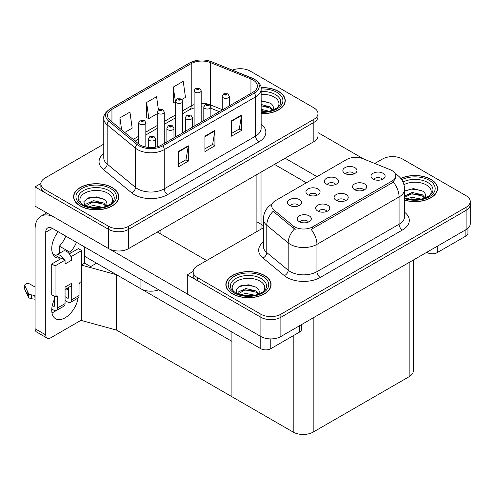 <?xml version="1.0" encoding="UTF-8"?>
<svg xmlns="http://www.w3.org/2000/svg" width="495" height="495" viewBox="0 0 495 495"><rect width="100%" height="100%" fill="white"/><g stroke="black" fill="none" stroke-linecap="round" stroke-linejoin="round"><path stroke-width="0.74" d="M158.79 289.804A14.132 8.155 180 0 1 140.927 288.802L84.373 256.15M261.032 172.155L261.032 227.613A14.132 8.155 180 0 1 260.716 229.327M317.982 113.59L317.982 135.896A14.132 8.155 0 0 1 313.842 141.663L128.601 248.614A14.132 8.155 0 0 1 108.622 248.614L35.015 206.118L35.015 186.887L108.622 229.383A14.132 8.155 0 0 0 128.601 229.383L313.842 122.438A14.132 8.155 0 0 0 317.982 116.672A14.132 8.155 0 0 1 313.842 122.438L128.601 229.383A14.132 8.155 0 0 1 108.622 229.383L45.008 192.66A14.132 8.155 0 0 1 40.868 186.887L40.868 183.812A14.132 8.155 0 0 0 45.008 189.579L108.622 226.308A14.132 8.155 0 0 0 128.601 226.308L313.842 119.363A14.132 8.155 0 0 0 317.982 113.59A14.132 8.155 0 0 0 313.842 107.823L250.229 71.101A14.132 8.155 0 0 0 232.341 70.104M240.774 68.712L239.704 68.712M40.881 183.503L35.015 186.887M81.712 264.844L84.639 263.148L90.635 266.613L96.562 263.192L90.635 266.613L84.373 262.994M116.548 330.103L116.548 274.725L231.914 341.333L231.914 396.712L116.548 330.103L81.31 320.451L81.31 281.531M263.383 225.596L256.893 221.847M81.712 265.184L116.548 274.725M345.287 200.772A4.238 2.45 0 0 0 344.149 199.578A4.238 2.45 0 0 0 339.972 198.959A4.238 2.45 0 0 0 337.021 200.772M346.147 194.578A7.066 4.078 0 0 0 337.095 194.127A7.066 4.078 0 0 0 334.756 199.194A7.066 4.078 0 0 0 336.154 200.351A7.066 4.078 0 0 0 347.552 199.194A7.066 4.078 0 0 0 346.147 194.578M317.147 195.179A4.238 2.45 0 0 0 316.008 193.984A4.238 2.45 0 0 0 311.831 193.366A4.238 2.45 0 0 0 308.874 195.179M318.007 188.985A7.066 4.078 0 0 0 308.954 188.527A7.066 4.078 0 0 0 306.615 193.601A7.066 4.078 0 0 0 308.014 194.752A7.066 4.078 0 0 0 319.411 193.601A7.066 4.078 0 0 0 318.007 188.985M326.836 211.427A4.238 2.45 0 0 0 325.698 210.233A4.238 2.45 0 0 0 321.521 209.614A4.238 2.45 0 0 0 318.57 211.427M327.696 205.233A7.066 4.078 0 0 0 318.644 204.775A7.066 4.078 0 0 0 316.305 209.849A7.066 4.078 0 0 0 317.71 211A7.066 4.078 0 0 0 329.101 209.849A7.066 4.078 0 0 0 327.696 205.233M308.385 222.076A4.238 2.45 0 0 0 307.247 220.888A4.238 2.45 0 0 0 303.07 220.263A4.238 2.45 0 0 0 300.119 222.076M309.245 215.888A7.066 4.078 0 0 0 300.193 215.43A7.066 4.078 0 0 0 297.854 220.498A7.066 4.078 0 0 0 299.258 221.655A7.066 4.078 0 0 0 310.65 220.498A7.066 4.078 0 0 0 309.245 215.888M363.738 190.117A4.238 2.45 0 0 0 362.6 188.929A4.238 2.45 0 0 0 358.423 188.304A4.238 2.45 0 0 0 355.466 190.117M364.598 183.93A7.066 4.078 0 0 0 355.546 183.472A7.066 4.078 0 0 0 353.207 188.546A7.066 4.078 0 0 0 354.606 189.696A7.066 4.078 0 0 0 366.003 188.546A7.066 4.078 0 0 0 364.598 183.93M382.19 179.468A4.238 2.45 0 0 0 381.051 178.274A4.238 2.45 0 0 0 376.874 177.656A4.238 2.45 0 0 0 373.917 179.468M383.05 173.275A7.066 4.078 0 0 0 373.997 172.823A7.066 4.078 0 0 0 371.658 177.891A7.066 4.078 0 0 0 373.057 179.042A7.066 4.078 0 0 0 384.454 177.891A7.066 4.078 0 0 0 383.05 173.275M354.049 173.869A4.238 2.45 0 0 0 352.91 172.681A4.238 2.45 0 0 0 348.734 172.062A4.238 2.45 0 0 0 345.776 173.869M354.909 167.681A7.066 4.078 0 0 0 345.857 167.223A7.066 4.078 0 0 0 343.511 172.297A7.066 4.078 0 0 0 344.916 173.448A7.066 4.078 0 0 0 356.307 172.297A7.066 4.078 0 0 0 354.909 167.681M335.598 184.524A4.238 2.45 0 0 0 334.459 183.329A4.238 2.45 0 0 0 330.283 182.711A4.238 2.45 0 0 0 327.325 184.524M336.458 178.33A7.066 4.078 0 0 0 327.405 177.878A7.066 4.078 0 0 0 325.067 182.946A7.066 4.078 0 0 0 326.465 184.103A7.066 4.078 0 0 0 337.856 182.946A7.066 4.078 0 0 0 336.458 178.33M298.695 205.827A4.238 2.45 0 0 0 297.557 204.639A4.238 2.45 0 0 0 293.38 204.014A4.238 2.45 0 0 0 290.423 205.827M299.555 199.64A7.066 4.078 0 0 0 290.503 199.182A7.066 4.078 0 0 0 288.164 204.249A7.066 4.078 0 0 0 289.563 205.406A7.066 4.078 0 0 0 300.96 204.249A7.066 4.078 0 0 0 299.555 199.64M392.077 170.602A12.715 7.345 0 0 0 390.376 169.779L362.953 158.691A12.715 7.345 0 0 0 346.667 159.514L275.424 200.648A12.715 7.345 0 0 0 271.699 205.84A12.715 7.345 0 0 0 274.001 210.053L293.201 225.887A12.715 7.345 0 0 0 312.611 226.865L392.077 180.984A12.715 7.345 0 0 0 395.802 175.793A12.715 7.345 0 0 0 392.077 170.602M393.042 156.624L391.972 156.624M193.149 271.415L187.283 274.799L260.89 317.295A14.132 8.155 0 0 0 280.869 317.295L466.111 210.35A14.132 8.155 0 0 0 470.25 204.577A14.132 8.155 0 0 1 466.111 210.35L280.869 317.295A14.132 8.155 0 0 1 260.89 317.295L197.276 280.572A14.132 8.155 0 0 1 193.137 274.799L193.137 271.724A14.132 8.155 0 0 0 197.276 277.491L260.89 314.22A14.132 8.155 0 0 0 280.869 314.22L466.111 207.269A14.132 8.155 0 0 0 470.25 201.502A14.132 8.155 0 0 0 466.111 195.735L402.497 159.006A14.132 8.155 0 0 0 382.517 159.006L374.783 163.474M187.283 274.799L187.283 294.03L260.89 336.526A14.132 8.155 0 0 0 280.869 336.526L466.111 229.575A14.132 8.155 0 0 0 470.25 223.808L470.25 201.502M413.3 260.067L413.3 370.904A14.132 8.155 180 0 1 409.161 376.676L313.174 432.092A14.132 8.155 180 0 1 293.195 432.092L231.914 396.712L231.914 332.027M261.143 113.677A22.609 13.049 0 0 0 285.262 100.652A22.609 13.049 0 0 0 278.642 91.42A22.609 13.049 0 0 0 261.02 87.634M112.186 187.525A22.609 13.049 0 0 0 87.547 184.697A22.609 13.049 0 0 0 73.588 196.756A22.609 13.049 0 0 0 80.215 205.982A22.609 13.049 0 0 0 104.847 208.816A22.609 13.049 0 0 0 118.806 196.756A22.609 13.049 0 0 0 112.186 187.525M73.823 197.951A22.609 13.049 0 0 0 73.749 198.291M252.964 79.942A15.073 8.7 180 0 1 257.375 86.093A15.073 8.7 180 0 1 252.964 92.249L161.574 145.01A15.073 8.7 180 0 1 138.569 143.847L110.261 120.508A15.073 8.7 180 0 1 107.539 115.514A15.073 8.7 180 0 1 111.95 109.364L191.219 63.595A15.073 8.7 180 0 1 210.517 62.624L250.953 78.965A15.073 8.7 180 0 1 252.964 79.942M254.294 79.175A16.954 9.789 0 0 0 252.029 78.074L211.6 61.733A16.954 9.789 0 0 0 207.529 60.52A16.954 9.789 0 0 0 196.224 60.52A16.954 9.789 0 0 0 189.882 62.828L110.62 108.591A16.954 9.789 0 0 0 108.721 121.126L137.028 144.472A16.954 9.789 0 0 0 162.904 145.778L254.294 93.017A16.954 9.789 0 0 0 254.294 79.175M178.293 151.55L178.293 166.933L188.286 161.16L188.286 145.778L178.293 151.55M178.293 164.204L185.99 159.761L188.242 146.291A3.768 2.178 -120 0 0 188.286 145.778M185.922 159.798L188.286 161.16M231.58 120.786L231.58 136.168L241.572 130.395L241.572 115.013L231.58 120.786M231.58 133.44L239.277 128.991L241.529 115.527A3.768 2.178 -120 0 0 241.572 115.013M239.209 129.034L241.572 130.395M204.936 136.168L204.936 151.55L214.929 145.778L214.929 130.395L204.936 136.168M204.936 148.822L212.633 144.379L214.886 130.909A3.768 2.178 -120 0 0 214.929 130.395M212.565 144.416L214.929 145.778M103.771 144.119L45.008 178.045A14.132 8.155 0 0 0 40.868 183.812M181.931 99.446L185.476 97.397L183.224 81.329L173.231 87.095L173.392 102.385M124.759 132.456L132.19 128.162L129.938 112.093L119.945 117.859L119.945 128.49M158.406 109.742L156.581 96.711L146.588 102.477L146.749 117.767M146.588 102.477L148.847 118.552L157.212 113.72M148.847 118.552L146.588 117.705M173.231 87.095L175.663 103.065M175.49 103.17L173.231 102.323M119.945 117.859L121.634 129.882M118.651 198.291A22.609 13.049 0 0 0 118.571 197.951M285.101 102.187A22.609 13.049 0 0 0 285.027 101.846M404.588 200.172A22.609 13.049 0 0 0 437.531 188.564A22.609 13.049 0 0 0 430.91 179.332A22.609 13.049 0 0 0 400.758 178.386M264.454 275.437A22.609 13.049 0 0 0 239.815 272.609A22.609 13.049 0 0 0 225.856 284.662A22.609 13.049 0 0 0 232.483 293.894A22.609 13.049 0 0 0 257.115 296.722A22.609 13.049 0 0 0 271.074 284.662A22.609 13.049 0 0 0 264.454 275.437M226.091 285.863A22.609 13.049 0 0 0 226.017 286.203M395.802 175.793L395.802 177.352L393.308 182.005L392.077 182.903L311.182 229.426A16.483 9.516 60 0 1 316.942 244.363A18.841 10.878 180 0 1 290.299 244.363A18.841 10.878 180 0 1 288.189 242.909L266.786 225.268A18.841 10.878 180 0 1 263.383 219.031L263.383 246.331A18.841 10.878 0 0 0 266.786 252.574L288.189 270.214A18.841 10.878 0 0 0 290.299 271.668A18.841 10.878 0 0 0 316.942 271.668L399.069 224.247A18.841 10.878 0 0 0 404.588 216.556L404.588 189.257A18.841 10.878 180 0 1 399.069 196.948A16.483 9.516 -120 0 0 393.308 182.005M296.06 229.426L293.201 227.978L273.141 211.278A16.483 11.026 129.5 0 0 266.786 225.268L266.786 252.574A4.709 3.149 -50.5 0 1 262.932 257.975A23.55 13.594 180 0 1 263.383 242.018M263.383 227.793L197.276 265.957A14.132 8.155 0 0 0 193.137 271.724M270.92 286.203A22.609 13.049 0 0 0 270.839 285.863M437.37 190.099A22.609 13.049 0 0 0 437.295 189.758M145.827 147.046L145.827 122.704A3.533 2.042 180 0 1 143.643 124.585A3.533 2.042 180 0 1 139.794 124.146A3.533 2.042 180 0 1 138.761 122.704L140.165 120.254A2.357 1.417 57.8 0 1 141.422 120.322A1.176 0.681 0 0 0 141.459 121.263A1.176 0.681 0 0 0 143.123 121.263A1.176 0.681 0 0 0 143.123 120.297A1.176 0.681 0 0 0 141.496 120.279L142.622 120.588L141.96 120.972L141.972 120.582M141.496 120.279A2.357 1.299 -117.9 0 0 140.394 120.118A2.357 1.299 -117.9 0 0 140.289 120.186M141.947 120.966L141.422 120.322M141.96 120.972L141.947 120.594M155.517 147.145L155.517 138.953A3.533 2.042 180 0 1 153.332 140.834A3.533 2.042 180 0 1 149.484 140.394A3.533 2.042 180 0 1 148.451 138.953L149.861 136.496A2.357 1.417 57.8 0 1 151.117 136.571A1.176 0.681 0 0 0 151.148 137.511A1.176 0.681 0 0 0 152.819 137.511A1.176 0.681 0 0 0 152.819 136.546A1.176 0.681 0 0 0 151.185 136.527L152.454 137.028L151.649 137.22L151.117 136.571M151.668 137.226L151.668 136.83M151.185 136.527A2.357 1.299 -117.9 0 0 150.084 136.366A2.357 1.299 -117.9 0 0 149.985 136.434M151.637 137.214L151.637 136.843M164.272 143.451L164.272 112.049A3.533 2.042 180 0 1 162.094 113.937A3.533 2.042 180 0 1 158.245 113.491A3.533 2.042 180 0 1 157.212 112.049L158.617 109.599A2.357 1.417 57.8 0 1 159.873 109.667A1.176 0.681 0 0 0 159.91 110.608A1.176 0.681 0 0 0 161.574 110.608A1.176 0.681 0 0 0 161.574 109.649A1.176 0.681 0 0 0 159.947 109.624L161.073 109.933L160.411 110.323L160.423 109.927M159.947 109.624A2.357 1.299 -117.9 0 0 158.846 109.469A2.357 1.299 -117.9 0 0 158.74 109.537M160.392 110.311L159.873 109.667M160.411 110.323L160.392 109.946M182.723 132.796L182.723 101.401A3.533 2.042 180 0 1 180.545 103.282A3.533 2.042 180 0 1 176.696 102.842A3.533 2.042 180 0 1 175.663 101.401L177.068 98.944A2.357 1.417 57.8 0 1 178.324 99.019A1.176 0.681 0 0 0 178.361 99.959A1.176 0.681 0 0 0 180.025 99.959A1.176 0.681 0 0 0 180.025 98.994A1.176 0.681 0 0 0 178.398 98.975L179.666 99.476L178.862 99.668L178.324 99.019M178.874 99.674L178.874 99.272M178.398 98.975A2.357 1.299 -117.9 0 0 177.297 98.814A2.357 1.299 -117.9 0 0 177.191 98.882M178.844 99.662L178.844 99.291M201.174 122.147L201.174 90.746A3.533 2.042 180 0 1 198.996 92.633A3.533 2.042 180 0 1 195.148 92.188A3.533 2.042 180 0 1 194.114 90.746L195.519 88.296A2.357 1.417 57.8 0 1 196.775 88.364A1.176 0.681 0 0 0 196.812 89.304A1.176 0.681 0 0 0 198.476 89.304A1.176 0.681 0 0 0 198.476 88.345A1.176 0.681 0 0 0 196.849 88.32L198.118 88.822L197.313 89.013L196.775 88.364M197.326 89.026L197.326 88.624M196.849 88.32A2.357 1.299 -117.9 0 0 195.748 88.166A2.357 1.299 -117.9 0 0 195.643 88.228M197.295 89.007L197.295 88.642M173.968 137.858L173.968 128.298A3.533 2.042 180 0 1 171.784 130.185A3.533 2.042 180 0 1 167.935 129.74A3.533 2.042 180 0 1 166.902 128.298L168.312 125.848A2.357 1.417 57.8 0 1 169.568 125.916A1.176 0.681 0 0 0 169.599 126.856A1.176 0.681 0 0 0 171.264 126.856A1.176 0.681 0 0 0 171.264 125.897A1.176 0.681 0 0 0 169.637 125.872L170.905 126.374L170.101 126.565L169.568 125.916M170.113 126.578L170.113 126.175M169.637 125.872A2.357 1.299 -117.9 0 0 168.535 125.718A2.357 1.299 -117.9 0 0 168.436 125.786M170.101 126.565L170.088 126.194M192.419 127.203L192.419 117.649A3.533 2.042 180 0 1 190.235 119.53A3.533 2.042 180 0 1 186.386 119.091A3.533 2.042 180 0 1 185.353 117.649L186.763 115.193A2.357 1.417 57.8 0 1 188.02 115.267A1.176 0.681 0 0 0 188.051 116.201A1.176 0.681 0 0 0 189.715 116.201A1.176 0.681 0 0 0 189.715 115.242A1.176 0.681 0 0 0 188.088 115.224L189.356 115.725L188.552 115.917L188.564 115.521M188.088 115.224A2.357 1.299 -117.9 0 0 186.986 115.063A2.357 1.299 -117.9 0 0 186.881 115.131M188.539 115.904L188.02 115.267M188.552 115.917L188.539 115.539M210.87 116.554L210.87 106.994A3.533 2.042 180 0 1 208.686 108.875A3.533 2.042 180 0 1 204.837 108.436A3.533 2.042 180 0 1 203.804 106.994L205.215 104.544A2.357 1.417 57.8 0 1 206.465 104.612A1.176 0.681 0 0 0 206.502 105.553A1.176 0.681 0 0 0 208.166 105.553A1.176 0.681 0 0 0 208.166 104.587A1.176 0.681 0 0 0 206.539 104.569L207.807 105.07L207.003 105.262L206.465 104.612M206.539 104.569A2.357 1.299 -117.9 0 0 205.437 104.408A2.357 1.299 -117.9 0 0 205.332 104.476M229.321 105.899L229.321 96.339A3.533 2.042 180 0 1 227.137 98.227A3.533 2.042 180 0 1 223.288 97.781A3.533 2.042 180 0 1 222.255 96.339L223.66 93.889A2.357 1.417 57.8 0 1 224.916 93.957A1.176 0.681 0 0 0 224.953 94.898A1.176 0.681 0 0 0 226.617 94.898A1.176 0.681 0 0 0 226.617 93.939A1.176 0.681 0 0 0 224.99 93.92L226.258 94.421L225.454 94.613L224.916 93.957M225.466 94.619L225.466 94.217M224.99 93.92A2.357 1.299 -117.9 0 0 223.888 93.759A2.357 1.299 -117.9 0 0 223.783 93.827M225.454 94.613L225.442 94.236M437.233 246.25L437.233 252.592L465.875 236.059L465.875 229.711M363.732 159.006L317.982 132.592M317.004 176.641L285.132 158.239M467.948 228.269L467.948 233.17A7.066 4.078 180 0 1 465.875 236.059M437.233 252.592A7.066 4.078 180 0 1 427.247 252.592L427.247 252.017M274.478 164.396L306.349 182.791M426.746 252.302L427.247 252.592M56.015 310.637A18.841 10.878 -60 0 1 54.401 311.683A18.841 10.878 -60 0 1 51.963 312.834M78.117 297.953A18.841 10.878 -60 0 1 65.062 317.833A18.841 10.878 -60 0 1 55.638 318.768A18.841 10.878 -60 0 1 54.401 299.376M60.062 259.188L60.062 258.068L52.711 253.817M76.465 242.278A18.841 10.878 -60 0 1 70.055 252.295L70.055 253.421M70.055 252.295L59.394 246.145L59.394 253.341M270.784 338.914L270.784 348.697L299.419 332.157L299.419 325.815M206.669 260.531L157.311 232.037M187.283 293.95L109.841 249.239M65.81 236.127A18.841 10.878 -60 0 1 59.394 246.145M67.71 287.929A18.841 10.878 -60 0 1 67.685 289.742M45.744 334.911A7.066 4.078 120 0 0 47.204 338.147L36.55 331.99A7.066 4.078 -60 0 1 35.083 328.754L45.744 334.911L45.744 232.229A9.417 5.439 60 0 1 47.693 227.917A9.417 5.439 60 0 1 52.402 228.387L260.791 348.697L260.791 336.464M53.435 216.754A28.258 16.316 -120 0 0 40.937 216.216A28.258 16.316 -120 0 0 35.083 229.154L35.083 328.754M47.204 338.147A7.066 4.078 120 0 0 50.738 337.794L79.379 321.261A7.066 4.078 120 0 0 81.31 319.696M60.062 258.068A18.841 10.878 -60 0 1 55.638 257.239A18.841 10.878 -60 0 1 58.181 231.722M84.373 263.303L84.373 246.844M301.492 324.621L301.492 329.274A7.066 4.078 180 0 1 299.419 332.157M270.784 348.697A7.066 4.078 180 0 1 260.791 348.697M63.787 259.417L65.062 260.147L55.069 265.92L51.734 263.996L61.727 258.229L63.787 259.417A7.066 4.078 -120 0 0 60.062 255.346A7.066 4.078 -120 0 0 56.529 254.993A7.066 4.078 -120 0 0 55.817 255.618M70.445 255.569L71.719 256.305L71.719 260.147A7.066 4.078 -120 0 0 70.445 255.569A7.066 4.078 -120 0 0 66.726 251.497A7.066 4.078 -120 0 0 63.193 251.151L56.529 254.993M51.771 309.01L53.732 310.142A5.649 3.261 -120 0 0 56.56 310.427A5.649 3.261 -120 0 0 57.729 307.834L65.062 303.608L65.062 287.069L71.719 283.227L71.719 299.76L79.045 295.534L79.045 284.761A2.357 1.361 -60 0 1 80.71 281.878L81.712 281.302L81.712 250.538L78.383 248.614L69.325 253.842M65.062 303.608A5.649 3.261 60 0 1 63.886 306.195L56.56 310.427M35.083 287.069L29.886 284.068A3.007 1.739 180 0 0 26.606 283.691A3.007 1.739 180 0 0 24.75 285.293L24.75 289.142A3.007 1.739 0 0 0 24.855 289.594L28.419 297.173A4.709 2.716 0 0 0 31.63 298.751L31.63 294.902L35.083 295.534M65.062 289.457L70.259 286.457A7.066 4.078 -120 0 0 71.719 283.227M68.39 287.539L68.39 297.835A0.941 0.544 60 0 1 68.192 298.268A0.941 0.544 60 0 1 67.722 298.225L68.39 297.835M65.062 296.684L67.722 298.225M79.045 295.534A5.649 3.261 60 0 1 77.876 298.12L70.55 302.346A5.649 3.261 -120 0 1 67.722 302.068L65.062 300.533M70.55 302.346A5.649 3.261 -120 0 0 71.719 299.76M71.719 260.147L65.062 263.996L65.062 260.147M54.401 296.301L54.401 305.916A0.941 0.544 60 0 1 54.209 306.343A0.941 0.544 60 0 1 53.732 306.3L54.401 305.916M51.734 263.996L51.734 294.76L55.069 296.684L56.065 296.109A2.357 1.361 -60 0 1 57.247 295.991A2.357 1.361 -60 0 1 57.729 297.068L57.729 307.834M68.39 290.144L66.126 288.839M81.712 250.538L71.719 256.305M55.069 265.92L55.069 296.684M35.083 299.376L34.768 295.348M52.284 305.458L53.732 306.3M34.768 299.19L31.63 298.751M31.63 294.902A4.709 2.716 0 0 1 28.419 293.331L24.855 285.745A3.007 1.739 180 0 1 24.75 285.293M28.419 293.331L28.419 297.173M27.788 292.075L27.788 295.917M261.143 94.359A16.298 9.411 180 0 1 274.18 97.076A16.298 9.411 180 0 1 277.398 107.743M261.038 87.77A22.374 12.919 180 0 1 278.475 91.519A22.374 12.919 180 0 1 285.027 100.652A22.374 12.919 180 0 1 261.143 113.541M261.143 100.683L270.586 103.3C272.955 105.027 273.822 107.007 273.184 109.247A10.649 6.144 0 0 1 272.807 110.193M261.143 109.346L269.218 111.233M261.143 110.564L267.263 111.579M261.143 104.464L270.183 106.926L272.906 110.008M261.143 105.683L270.183 108.151L272.423 110.335M274.966 109.253L275.956 107.997L275.201 109.129M261.143 101.079L269.063 102.403M261.143 105.961L267.548 106.802M261.143 110.843L267.195 111.592M403.97 184.672A16.298 9.411 180 0 1 426.449 184.988A16.298 9.411 180 0 1 429.666 195.655M400.863 178.516A22.374 12.919 180 0 1 430.743 179.431A22.374 12.919 180 0 1 437.295 188.564A22.374 12.919 180 0 1 404.588 200.017M404.588 191.064L413.436 188.595L422.854 191.212C425.224 192.939 426.09 194.919 425.453 197.152A10.649 6.144 0 0 1 425.075 198.105M406.859 198.773L412.168 197.319L421.486 199.145M408.697 199.213L419.531 199.491M404.588 196.07L412.168 192.437L422.452 194.838L425.174 197.92M404.588 197.288L412.131 193.663L422.452 196.063L424.691 198.248M427.235 197.165L428.225 195.909L427.47 197.041M404.706 190.977L411.326 189.102L421.332 190.315M407.936 194.603L411.326 193.984L419.816 194.714M408.901 199.256L411.326 198.872L419.463 199.504M81.458 203.847A16.298 9.411 180 0 1 86.823 192.134A16.298 9.411 180 0 1 107.724 193.174A16.298 9.411 180 0 1 110.942 203.847M112.019 187.617A22.374 12.919 180 0 1 118.571 196.756A22.374 12.919 180 0 1 104.761 208.686A22.374 12.919 180 0 1 80.376 205.889A22.374 12.919 180 0 1 73.823 196.756A22.374 12.919 180 0 1 87.64 184.821A22.374 12.919 180 0 1 112.019 187.617M84.756 206.062L83.903 201.558L88.543 197.851L96.612 196.874L104.129 199.405C106.499 201.131 107.366 203.111 106.728 205.345A10.649 6.144 0 0 1 106.351 206.297M88.135 206.966L93.444 205.512L102.762 207.331M89.972 207.405L100.807 207.683M85.61 206.13L85.913 204.157L93.444 200.624L103.727 203.03L106.45 206.112M85.623 206.137L92.905 201.904L103.727 204.249L105.967 206.44M108.51 205.357L109.5 204.095L108.745 205.233M85.982 199.169L92.602 197.295L102.607 198.507M89.218 202.795L92.602 202.177L101.091 202.907M90.177 207.442L92.602 207.065L100.739 207.696M233.727 291.753A16.298 9.411 180 0 1 239.091 280.046A16.298 9.411 180 0 1 259.993 281.086A16.298 9.411 180 0 1 263.21 291.753M264.287 275.529A22.374 12.919 180 0 1 270.839 284.662A22.374 12.919 180 0 1 257.029 296.598A22.374 12.919 180 0 1 232.644 293.801A22.374 12.919 180 0 1 226.091 284.662A22.374 12.919 180 0 1 239.908 272.733A22.374 12.919 180 0 1 264.287 275.529M237.025 293.974L236.171 289.464L240.811 285.764L248.88 284.786L256.398 287.317C258.767 289.043 259.634 291.023 258.996 293.257A10.649 6.144 0 0 1 258.619 294.209M240.403 294.878L245.712 293.424L255.03 295.243M242.241 295.317L253.075 295.595M237.878 294.042L238.182 292.069L245.712 288.536L255.995 290.942L258.718 294.024M237.891 294.049L245.174 289.81L255.995 292.161L258.235 294.346M260.778 293.269L261.768 292.007L261.014 293.145M238.25 287.081L244.87 285.207L254.876 286.419M241.486 290.707L244.87 290.089L253.36 290.819M242.445 295.354L244.87 294.971L253.007 295.608M140.927 288.802L140.927 279.496M108.622 248.614L108.622 226.308M313.842 141.663L313.842 119.363M128.601 248.614L128.601 226.308M256.893 231.536L256.893 174.543M160.906 234.116L160.906 229.958M466.111 229.575L466.111 207.269M280.869 336.526L280.869 314.22M260.89 336.526L260.89 314.22M409.161 376.676L409.161 262.455M313.174 432.092L313.174 317.87M293.195 432.092L293.195 335.752M274.001 210.053L274.001 212.145M293.201 225.887L293.201 227.978M312.611 226.865L312.611 228.783M392.077 180.984L392.077 182.903M261.143 124.084A23.55 13.594 180 0 1 258.959 141.855L167.57 194.622A4.709 2.716 60 0 1 164.241 188.849L255.624 136.088A18.841 10.878 0 0 0 261.143 128.397L261.143 89.174A18.841 10.878 180 0 1 255.624 96.865A4.709 2.716 -120 0 0 254.294 93.017M167.57 194.622A23.55 13.594 180 0 1 134.263 194.622A23.55 13.594 180 0 1 131.627 192.803L103.319 169.463A23.55 13.594 180 0 1 103.771 153.506M137.598 188.849A18.841 10.878 0 0 0 164.241 188.849L164.241 149.626A18.841 10.878 180 0 1 135.488 148.172L107.174 124.833A18.841 10.878 180 0 1 103.771 118.59L103.771 157.818A18.841 10.878 0 0 0 107.174 164.055L135.488 187.401A18.841 10.878 0 0 0 137.598 188.849M196.224 60.52L189.529 62.983A4.709 2.716 60 0 1 189.882 62.828M110.62 108.591A4.709 2.716 -120 0 0 110.261 108.745C105.348 112.297 103.183 115.576 103.771 118.59M108.721 121.126A4.709 3.149 129.5 0 0 107.174 124.833L107.174 164.055A4.709 3.149 -50.5 0 1 103.319 169.463M137.028 144.472A4.709 3.149 129.5 0 0 135.488 148.172L135.488 187.401A4.709 3.149 -50.5 0 1 131.627 192.803M162.904 145.778A4.709 2.716 60 0 1 164.241 149.626L255.624 96.865L255.624 136.088A4.709 2.716 60 0 0 258.959 141.855M45.008 189.579L45.008 192.66M111.95 109.364L111.95 121.9M250.953 78.965L250.953 93.413M210.517 62.624L210.517 104.928A15.073 8.7 0 0 0 209.428 104.525M222.255 109.667L210.517 104.928A8.477 3.972 -68 0 0 210.554 105.713M207.411 103.962A15.073 8.7 0 0 0 201.174 103.362M194.114 104.594A15.073 8.7 0 0 0 191.219 105.899L182.723 110.8M191.219 63.595L191.219 105.899A8.477 4.894 60 0 1 189.461 109.779L182.723 113.671M175.663 114.883L164.272 121.454M157.212 125.532L145.827 132.109M138.761 136.187L133.186 139.404M219.341 111.66L212.207 108.776A8.477 3.972 -68 0 1 210.87 107.211M204.936 136.651L214.886 130.909M231.58 121.269L241.529 115.527M178.293 152.033L188.242 146.291M320.271 277.435A4.709 2.716 60 0 1 316.942 271.668L316.942 244.363L399.069 196.948L399.069 224.247A4.709 2.716 60 0 0 402.398 230.02L320.271 277.435A23.55 13.594 180 0 1 286.964 277.435A23.55 13.594 180 0 1 284.328 275.622L262.932 257.975M294.605 228.851A16.483 11.026 129.5 0 0 288.189 242.909L288.189 270.214A4.709 3.149 -50.5 0 1 284.328 275.622M404.588 212.244A23.55 13.594 180 0 1 402.398 230.02M197.276 277.491L197.276 280.572M52.402 228.387L45.744 232.229M57.729 297.068L56.065 296.109M24.855 285.745L24.855 289.594M261.143 91.519A18.049 10.42 180 0 1 275.418 94.533A18.049 10.42 180 0 1 280.059 104.649L277.25 107.848L272.955 110.138L268.21 111.431L261.143 111.876M261.143 88.989A20.252 11.694 180 0 1 276.977 92.386A20.252 11.694 180 0 1 281.061 105.528A20.252 11.694 180 0 1 261.143 112.309M402.992 181.999A18.049 10.42 180 0 1 427.686 182.445A18.049 10.42 180 0 1 432.327 192.561L429.518 195.76L425.224 198.049L420.478 199.343L414.934 199.825L407.855 199.027L404.588 198.037M401.711 179.697A20.252 11.694 180 0 1 429.245 180.291A20.252 11.694 180 0 1 430.916 195.735A20.252 11.694 180 0 1 404.588 198.619M78.792 200.753A18.049 10.42 180 0 1 87.132 188.997A18.049 10.42 180 0 1 108.962 190.637A18.049 10.42 180 0 1 113.603 200.753L113.126 201.589C111.592 202.919 113.528 202.876 106.499 206.242C98.01 208.946 90.195 208.5 83.055 204.905L78.792 200.753M110.521 188.484A20.252 11.694 180 0 1 110.521 205.023A20.252 11.694 180 0 1 81.879 205.023A20.252 11.694 180 0 1 81.879 188.484A20.252 11.694 180 0 1 110.521 188.484M231.06 288.665A18.049 10.42 180 0 1 239.401 276.903A18.049 10.42 180 0 1 261.23 278.549A18.049 10.42 180 0 1 265.871 288.665L265.394 289.501C263.86 290.831 265.796 290.788 258.767 294.154C250.278 296.858 242.463 296.412 235.323 292.817L231.06 288.665M262.789 276.396A20.252 11.694 180 0 1 262.789 292.935A20.252 11.694 180 0 1 234.147 292.935A20.252 11.694 180 0 1 234.147 276.396A20.252 11.694 180 0 1 262.789 276.396M261.143 89.174C261.781 86.241 259.615 82.956 254.653 79.324L211.742 61.776L207.529 60.52M189.529 62.983L110.261 108.745M212.207 108.776L210.87 108.287M203.804 120.632L203.804 106.994L201.174 106.945M194.114 107.922L189.461 109.779M175.663 117.748L164.272 124.319M157.212 128.403L145.827 134.974M138.761 139.052L135.228 141.094M404.588 189.257C404.267 182.482 401.29 177.402 395.654 174.017L395.338 173.838M272.312 203.792C266.681 207.176 263.699 212.256 263.383 219.031M145.827 122.704L144.299 120.186L140.394 120.118M138.761 144.002L138.761 122.704M155.517 138.953L153.995 136.428L150.084 136.366M148.451 147.442L148.451 138.953M164.272 112.049L162.75 109.531L158.846 109.469M157.212 146.761L157.212 112.049M182.723 101.401L181.201 98.876L177.297 98.814M175.663 136.88L175.663 101.401M201.174 90.746L199.652 88.228L195.748 88.166M194.114 126.225L194.114 90.746M173.968 128.298L172.446 125.779L168.535 125.718M166.902 141.935L166.902 128.298M192.419 117.649L190.897 115.125L186.986 115.063M185.353 131.28L185.353 117.649M210.87 106.994L209.348 104.476L205.437 104.408M229.321 96.339L227.799 93.821L223.888 93.759M222.255 109.977L222.255 96.339M40.937 216.216L46.722 212.875M285.027 100.652L285.027 102.533M437.295 188.564L437.295 190.439M118.571 196.756L118.571 198.631M73.823 196.756L73.823 198.631M270.839 284.662L270.839 286.543M226.091 284.662L226.091 286.543"/></g></svg>
